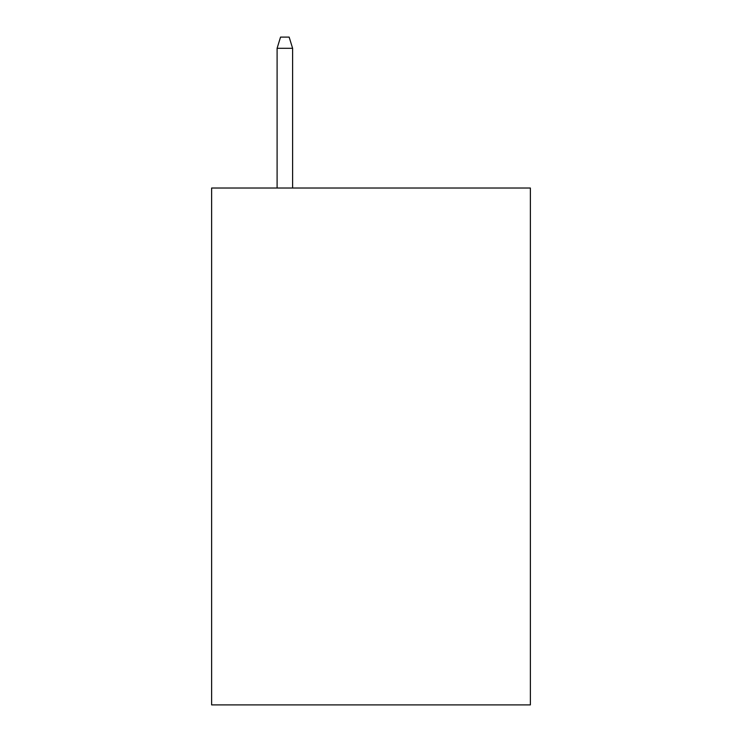 <?xml version="1.0" encoding="UTF-8"?>
<svg xmlns="http://www.w3.org/2000/svg" width="742" height="742" viewBox="0 0 742 742"><rect width="100%" height="100%" fill="white"/><g stroke="black" fill="none" stroke-linecap="round" stroke-linejoin="round"><path stroke-width="1.11" d="M530.372 188.023L530.372 704.9L211.628 704.9L211.628 188.023L530.372 188.023M292.608 188.023L292.608 48.295L277.1 48.295L277.1 188.023M277.1 48.295L280.55 37.1L289.157 37.1L292.608 48.295"/></g></svg>
